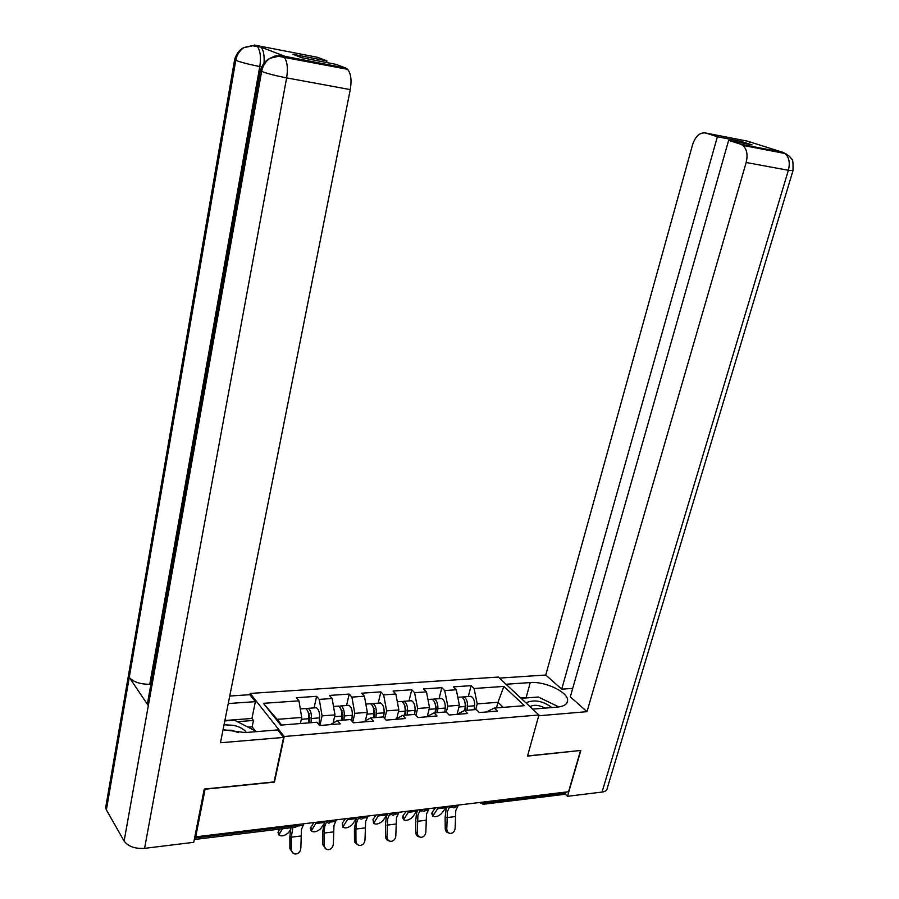 <?xml version="1.0" encoding="UTF-8"?>
<svg xmlns="http://www.w3.org/2000/svg" width="899" height="899" viewBox="0 0 899 899"><rect width="100%" height="100%" fill="white"/><g stroke="black" fill="none" stroke-linecap="round" stroke-linejoin="round"><path stroke-width="1.35" d="M249.922 694.736L250.18 693.432L498.304 677.059L538.928 714.975L284.23 736.495L250.18 693.432M300.39 723.549L301.716 717.447L277.15 719.346L263.407 703.333L280.758 725.111L316.853 722.234L319.594 725.515L340.249 723.841L337.462 720.593L330.326 724.639M263.407 703.333L298.962 700.827L296.355 697.714L316.617 696.32L314.066 707.906M319.932 725.482L322.078 715.874L319.269 699.4L316.617 696.32M319.269 699.4L332.136 698.501L329.461 695.433L349.183 694.073L346.565 705.501M352.756 722.122L354.79 713.345L351.902 697.107L349.183 694.073M351.902 697.107L364.421 696.231L361.679 693.208L380.884 691.882L378.209 703.175M384.772 718.616L386.626 710.884L383.659 694.871L380.884 691.882M383.659 694.871L395.852 694.017L393.054 691.039L411.753 689.747L409.023 700.905M415.945 715.289L417.619 708.491L414.596 692.691L411.753 689.747M414.596 692.691L426.463 691.859L423.598 688.937L441.825 687.679L439.049 698.692M446.297 712.12L447.814 706.164L444.724 690.578L441.825 687.679M444.724 690.578L456.287 689.758L453.366 686.881L471.121 685.656L468.312 696.534M475.74 709.569L477.223 703.895L474.076 688.51L471.121 685.656M474.076 688.51L503.867 686.42L524.42 705.681L494.293 708.086L486.393 711.974M337.462 720.593L350.509 719.548L353.329 722.774L373.411 721.144L370.557 717.953L383.255 716.941L386.132 720.11L405.674 718.526L402.752 715.39L415.102 714.402L418.057 717.526L437.071 715.975L434.082 712.885L446.106 711.929L449.118 714.997L467.626 713.503L464.581 710.457L476.29 709.525L479.358 712.547L497.383 711.087L494.293 708.086M333.136 722.998L334.979 714.885L322.078 715.874M334.979 714.885L332.136 698.501M365.365 720.807L367.343 712.379L354.79 713.345M367.343 712.379L364.421 696.231M370.557 717.953L363.252 721.976M396.751 718.582L398.841 709.94L386.626 710.884M398.841 709.94L395.852 694.017M402.752 715.39L395.279 719.369M427.317 716.402L429.52 707.569L417.619 708.491M429.52 707.569L426.463 691.859M434.082 712.885L426.463 716.84M457.097 714.233L459.4 705.266L447.814 706.164M459.4 705.266L456.287 689.758M464.581 710.457L456.827 714.379M485.055 801.841L484.808 802.762L565.876 792.918L566.134 792.03M565.876 792.918L564.078 794.401L483.887 804.189M496.473 707.918L497.979 702.288L477.223 703.895M503.283 707.367L497.979 702.288L503.867 686.42M538.928 714.975L527.499 756.115L580.316 750.508M580.496 750.676L568.55 791.738L195.701 836.857L205.096 789.21L274.442 782.096L284.23 736.495M195.038 835.8L195.701 836.857M277.15 719.346L281.69 725.032M301.716 717.447L298.962 700.827M448.837 832.98C446.623 832.676 445.41 831.182 445.219 828.485L446.781 828.945C447.039 831.878 448.399 833.373 450.86 833.429C453.467 832.867 454.894 831.002 455.152 827.844L455.782 810.505L458.389 805.066M446.781 828.945L447.41 811.539L450.006 806.077M447.275 806.414L445.983 809.932L445.14 817.202L445.219 828.485M446.792 806.47L441.465 813.651C437.993 816.595 435.094 817.416 432.779 816.101L431.79 813.64L432.172 812.224L435.464 807.841M438.465 807.482L432.779 816.101M459.737 697.163L461.58 697.028C464.199 698.501 465.401 701.669 465.199 706.502L464.761 710.446M461.783 697.107L463.828 696.86C466.446 698.343 467.66 701.49 467.446 706.333L467.008 710.266M469.143 696.467L470.997 696.332C473.627 697.804 474.841 700.95 474.627 705.771L474.189 709.693M465.311 710.401L465.862 705.479L464.322 700.13M551.874 707.558C543.446 701.254 535.321 699.478 527.477 702.22L526.432 703.31M545.109 708.109C539.321 705.153 534.534 704.546 530.758 706.277L530.185 706.816M521.094 698.332L538.31 697.017L558.886 706.929M246.348 732.471C243.977 729.055 239.572 726.65 233.133 725.257L224.02 724.808M238.325 732.663L231.964 730.246L224.424 730.157M224.795 720.931L234.482 720.189L255.631 731.044L255.473 731.73L255.631 731.044M532.658 709.12L557.223 707.12C563.819 706.445 567.28 704.299 567.606 700.669C568.584 692.297 545.221 681.116 530.241 682.566L506.013 684.251M538.715 715.773L587.013 711.671L570.314 696.837L728.639 140.356L740.675 144.222L782.894 152.347L747.485 141.154L705.794 133.03C699.961 132.131 695.568 135.996 692.601 144.604L545.772 675.014L561.706 689.185L572.719 688.376M499.417 678.104L545.772 675.014M587.013 711.671L746.159 162.505C748.013 154.853 746.9 149.144 742.844 145.38L740.675 144.222M792.94 170.776L607.185 788.457C606.926 790.412 605.207 791.614 602.038 792.064L567.483 796.312L565.224 794.087M728.639 140.356L752.058 144.896L740.72 141.278L717.38 136.749L705.794 133.03M717.38 136.749L561.706 689.185M567.483 796.312L580.833 750.451L527.556 755.913M740.72 141.278L740.338 142.626M531.073 697.568L526.14 697.59L530.241 682.566M520.735 697.995L526.14 697.59M786.501 154.178L782.917 152.347M750.845 142.514L747.99 141.278M223.053 729.707L245.056 732.584L277.701 729.921L283.612 737.416L220.457 742.765L350.262 89.608L286.635 77.887L144.582 848.353L193.757 842.307L204.242 789.075L274.071 781.916L283.612 737.416M228.245 703.546L255.383 701.658L249.888 694.691L229.739 696.04M255.271 730.865L252.158 726.797L253.462 720.436L251.934 718.458L255.383 701.658M254.215 45.04L317.549 57.311L326.921 60.885L326.607 62.537M144.582 848.353C135.03 848.926 128.209 846.487 124.118 841.059L148.313 705.659L147.458 703.602L147.942 700.928M150.92 684.195L149.773 684.263C140.266 684.33 133.423 682.049 129.254 677.396L106.374 809.887L124.118 841.059M106.374 809.887L105.644 807.763L106.116 804.998M261.643 66.897L259.789 66.548C249.169 64.458 241.168 62.402 235.785 60.357L129.254 677.396L148.313 705.659L261.643 71.414C262.722 65.919 265.407 61.604 269.689 58.491L274.948 56.019L281.016 55.592L345.868 68.099L347.632 69.324C350.947 73.538 351.824 80.303 350.262 89.608M326.921 60.885L292.838 54.266L301.716 57.716L336.057 64.368L345.868 68.099M284.68 56.244L261.081 47.153C263.553 50.254 264.531 55.581 264.014 63.144M224.874 720.515L251.934 718.458M253.462 720.436L237.37 721.683M252.158 726.797L247.989 727.122M149.773 684.263L259.789 66.548C261.182 57.637 260.395 50.94 257.406 46.445L255.912 45.355L259.575 46.063M243.73 47.703C243.112 47.95 237.269 50.479 234.572 59.727L235.774 60.357C236.819 54.929 239.471 50.704 243.73 47.703L255.305 45.197M419.372 836.879C417.147 836.531 415.945 835.014 415.754 832.339L417.282 832.8C417.541 835.767 418.934 837.284 421.451 837.34C424.137 836.767 425.609 834.879 425.868 831.676L426.497 814.112L429.07 808.617M417.282 832.8L417.911 815.168L420.462 809.662M417.777 809.988L416.507 813.539L415.686 820.899L415.754 832.339M389.132 840.868C386.907 840.475 385.705 838.947 385.525 836.284L387.019 836.755C387.289 839.756 388.705 841.295 391.29 841.352C394.043 840.767 395.56 838.857 395.83 835.609L396.459 817.82L398.976 812.258M387.019 836.755L387.638 818.899L389.885 813.775M387.514 813.64L386.267 817.247L385.457 824.698L385.525 836.284M358.094 844.959L355.026 842.7L354.487 840.329L355.959 840.823C356.229 843.858 357.678 845.408 360.319 845.476C363.162 844.88 364.724 842.936 365.005 839.644L365.623 821.619L368.096 816M355.959 840.823L355.903 829.058L356.577 822.731L358.465 818.068L357.993 817.213M356.454 817.405L354.431 828.586L354.487 840.329M326.213 849.162L322.629 844.487L324.067 844.993C324.337 848.06 325.82 849.634 328.528 849.701C331.45 849.106 333.057 847.139 333.349 843.779L333.967 825.518L336.383 819.832M324.067 844.993L324.011 833.081L324.674 826.664L326.258 822.416M324.55 821.259L322.584 832.586L322.629 844.487M293.456 853.466L289.905 848.757L291.31 849.285C291.579 852.376 293.096 853.971 295.872 854.039C298.884 853.443 300.536 851.443 300.85 848.038L301.446 829.53L303.806 823.776M291.31 849.285L291.265 837.194L292.917 827.485M290.939 827.721L289.86 836.699L289.905 848.757M417.675 809.999L412.439 817.247C408.888 820.27 405.932 821.079 403.561 819.686L402.595 817.191L402.954 815.809L406.191 811.381M409.135 811.033L403.561 819.686M430.194 699.343L432.003 699.208C434.577 700.714 435.768 703.917 435.554 708.817L435.127 712.806M432.262 699.31L434.307 699.04C436.88 700.535 438.071 703.737 437.858 708.637L437.431 712.626M439.847 698.624L441.667 698.501C444.252 699.995 445.443 703.175 445.241 708.064L444.803 712.03M435.768 712.75L436.307 707.771L434.633 702.22M379.052 814.674L373.591 823.349C376.018 824.832 379.041 824.023 382.671 820.933L386.975 814.944M373.591 823.349L372.984 819.483L376.153 815.022M399.875 701.58L401.651 701.445C404.179 702.973 405.337 706.221 405.134 711.188L404.707 715.233M401.954 701.58L404.011 701.265C406.539 702.793 407.708 706.041 407.494 711.008L407.078 715.042M409.775 700.849L411.562 700.714C414.102 702.231 415.271 705.468 415.068 710.412L414.641 714.435M405.438 715.166L405.977 710.12L404.179 704.389M348.171 818.405L342.845 827.114C345.328 828.687 348.419 827.889 352.127 824.72L355.577 819.764M342.845 827.114L342.238 823.259L345.34 818.753M368.747 703.872L370.489 703.737C372.961 705.299 374.096 708.592 373.894 713.626L373.478 717.717M370.849 703.917L372.916 703.557C375.389 705.119 376.524 708.412 376.321 713.435L375.906 717.526M378.917 703.119L380.67 702.996C383.154 704.535 384.3 707.816 384.098 712.828L383.626 717.357M374.31 717.649L374.827 712.536L372.916 706.625M316.47 822.237L311.279 830.968C313.818 832.631 316.987 831.845 320.786 828.597L323.426 824.675M310.413 828.485L313.706 822.574M336.788 706.221L338.485 706.097C340.901 707.682 342.002 711.03 341.8 716.132L341.395 720.279M338.901 706.322L340.979 705.917C343.396 707.502 344.497 710.839 344.295 715.93L343.89 720.077M347.228 705.457L348.936 705.333C351.374 706.906 352.487 710.232 352.284 715.312L351.723 720.942M342.328 720.2L342.845 715.02L340.822 708.94M282.376 828.766L278.87 834.935C281.477 836.699 284.725 835.913 288.613 832.586L290.478 829.71M278.049 832.452L279.567 829.114M303.952 708.648L305.604 708.524C307.952 710.143 309.031 713.525 308.829 718.694L308.424 722.908M306.076 708.794L308.166 708.333C310.515 709.952 311.593 713.334 311.402 718.503L310.998 722.695M314.672 707.861L316.347 707.738C318.718 709.333 319.797 712.716 319.606 717.863L318.943 724.74M309.47 722.818L309.975 717.571L307.851 711.345M481.774 802.234L484.808 802.762L483.089 804.279L480.235 802.425M194.6 838.003L296.535 825.619L296.76 824.63M194.308 839.509L295.018 827.226L298.569 824.405M452.388 805.796L455.478 806.324L457.085 805.223M453.781 807.864L450.86 805.976M422.227 809.448L425.362 809.988L427.059 808.864M423.699 811.527L420.721 809.628M391.267 813.19L394.447 813.741L396.223 812.595M392.818 815.292L389.773 813.37M359.454 817.045L362.702 817.596L364.556 816.427M326.775 820.989L330.068 821.551L332.012 820.36M328.517 823.136L325.337 821.169M449.028 807.628L451.849 807.28M456.254 806.751L457.411 806.605M446.702 817.629L455.074 816.573M445.983 807.707L437.667 808.718M432.172 812.224L433.172 814.674M465.199 706.502L458.962 706.985M474.627 705.771L467.446 706.333M602.038 792.064L788.367 170.282L746.159 162.505M742.844 145.38L785.007 153.493L789.434 156.28L791.817 159.258C792.794 158.696 793.188 162.472 792.997 170.585L788.367 170.282C790.243 162.798 789.12 157.201 785.007 153.493L782.815 152.347M749.597 142.109L747.878 141.278M285.916 56.48L281.893 55.727M255.327 45.208L255.912 45.355M282.477 55.873L284.151 57.109C287.298 61.379 288.118 68.313 286.635 77.887C275.667 75.752 267.34 73.594 261.643 71.414L260.474 70.178M105.644 807.763L234.684 59.222M280.555 55.536L282.162 55.749M419.507 811.213L421.732 810.943M426.193 810.404L428.104 810.168M417.215 821.349L425.8 820.259M389.211 814.899L390.818 814.708M395.335 814.157L398.032 813.831M386.963 825.147L395.762 824.046M358.105 818.686L359.061 818.573M363.634 818.011L367.163 817.584M355.903 829.058L364.949 827.923M331.079 821.978L335.473 821.439M324.011 833.081L333.304 831.912M297.603 826.046L302.918 825.394M291.265 837.194L300.794 836.003M416.878 811.246L408.348 812.28M402.954 815.809L403.932 818.304M435.779 703.85L435.206 703.895M435.554 708.817L429.081 709.322M445.241 708.064L437.858 708.637M386.997 814.876L378.265 815.932M372.984 819.483L373.939 822.012M405.46 706.153L404.786 706.209M405.134 711.188L398.414 711.716M415.068 710.412L407.494 711.008M355.948 818.641L347.407 819.686M342.238 823.259L343.171 825.821M374.332 708.513L373.557 708.569M373.894 713.626L366.916 714.166M384.098 712.828L376.321 713.435M324.056 822.518L315.729 823.529M310.683 827.136L311.593 829.732M342.35 710.94L341.474 711.008M341.8 716.132L334.563 716.694M352.284 715.312L344.295 715.93M278.285 831.114L279.173 833.755M309.503 713.435L308.514 713.503M308.829 718.694L301.311 719.29M319.606 717.863L311.402 718.503M480.471 803.032L479.931 802.459M454.591 807.751L456.962 805.583M424.497 811.426L426.935 809.201M393.593 815.191L396.099 812.91M361.859 819.056L364.432 816.719M358.499 818.09L361.106 819.169M329.259 823.034L331.888 820.641M295.749 827.125L298.457 824.664M461.58 697.028L457.805 697.309M470.997 696.332L463.828 696.86M566.999 702.827L567.606 700.669M269.689 58.491C268.835 58.851 263.047 61.593 260.35 70.729L147.458 703.602M244.078 47.478L252.237 45.692L261.081 47.153M270.026 58.255L278.51 56.3L347.632 69.324M432.003 699.208L427.958 699.501M441.667 698.501L434.307 699.04M401.651 701.445L397.313 701.759M411.562 700.714L404.011 701.265M370.489 703.737L365.837 704.086M380.67 702.996L372.916 703.557M311.279 830.968L310.369 828.372M338.485 706.097L333.518 706.468M348.936 705.333L340.979 705.917M278.87 834.935L277.993 832.283M305.604 708.524L300.3 708.918M316.347 707.738L308.166 708.333"/></g></svg>
